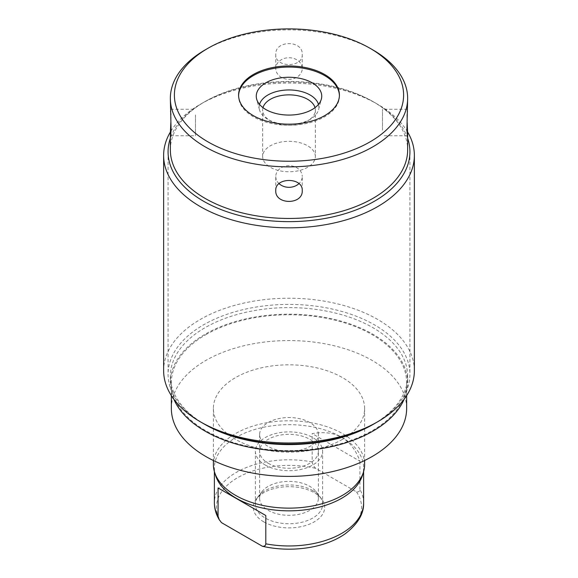 <?xml version="1.0" encoding="UTF-8"?>
<svg xmlns="http://www.w3.org/2000/svg" width="578" height="578" viewBox="0 0 578 578"><rect width="100%" height="100%" fill="white"/><g stroke="black" fill="none" stroke-linecap="round" stroke-linejoin="round"><path stroke-width="0.43" stroke-dasharray="2.89 2.17" d="M173.891 399.29A118.649 68.5 180 0 1 170.351 382.687A118.649 68.5 180 0 1 243.598 319.396A118.649 68.5 180 0 1 372.897 334.25A118.649 68.5 180 0 1 407.649 382.687A118.649 68.5 180 0 1 404.109 399.29M205.819 334.662A117.637 67.922 180 0 1 334.019 319.937A117.637 67.922 180 0 1 406.637 382.687A117.637 67.922 180 0 1 372.181 430.711A117.637 67.922 180 0 1 243.981 445.436A117.637 67.922 180 0 1 171.363 382.687A117.637 67.922 180 0 1 205.819 334.662M205.103 424.534A118.649 68.5 180 0 1 170.351 376.097A118.649 68.5 180 0 1 243.598 312.814A118.649 68.5 180 0 1 372.897 327.661A118.649 68.5 0 0 1 407.649 376.097L407.649 382.687M372.897 424.534A118.649 68.5 0 0 0 407.649 376.097M414.368 370.614A125.368 72.38 0 0 0 377.651 319.424A125.368 72.38 0 0 0 241.019 303.739A125.368 72.38 0 0 0 163.632 370.614M407.635 132.037A125.368 72.38 0 0 0 377.651 104.271A125.368 72.38 0 0 0 377.651 104.264A125.368 72.38 0 0 0 200.349 104.271A125.368 72.38 0 0 0 170.366 132.037M170.351 149.962A118.649 68.5 180 0 1 205.103 101.526A118.649 68.5 180 0 1 372.897 101.526L377.651 104.271L372.897 101.526A118.649 68.5 0 0 1 407.649 149.962M407.158 122.514L406.905 114.87L407.403 109.271L407.649 111.706M339.409 95.623A50.416 29.11 180 0 1 339.416 96.172A50.416 29.11 180 0 1 308.291 123.063A50.416 29.11 180 0 1 253.352 116.756A50.416 29.11 180 0 1 238.584 96.172A50.416 29.11 180 0 1 238.591 95.623M259.529 104.401A29.868 17.246 0 0 0 259.471 109.791A29.868 17.246 0 0 0 267.881 119.393L267.881 119.393A29.868 17.246 180 0 0 310.119 119.393A29.868 17.246 180 0 0 318.529 109.791L321.368 99.011M318.471 104.401A29.868 17.246 180 0 1 318.529 109.791M262.983 107.645A26.35 15.216 0 0 0 262.65 110.073A26.35 15.216 0 0 0 270.367 120.831L267.881 119.393L270.367 120.831A26.35 15.216 180 0 0 307.633 120.831L310.119 119.393M315.017 107.645A26.35 15.216 180 0 1 315.35 110.073A26.35 15.216 180 0 1 307.633 120.831M315.35 156.544A26.35 15.216 180 0 0 307.633 145.786A26.35 15.216 0 0 0 278.914 142.491A26.35 15.216 0 0 0 262.65 156.544A26.35 15.216 0 0 0 270.367 167.302A26.35 15.216 180 0 0 299.086 170.604A26.35 15.216 180 0 0 315.35 156.544L315.35 110.073M205.103 49.932A118.649 68.5 180 0 1 372.897 49.925M302.243 54.44C303.06 67.929 274.94 67.929 275.757 54.44C274.94 40.026 303.06 40.026 302.243 54.44L302.243 68.529A13.243 10.816 180 0 0 289 57.721A13.243 10.816 180 0 0 275.757 68.529A13.243 10.816 180 0 0 289 79.345A13.243 10.816 180 0 0 302.243 68.529M170.351 111.706L170.597 109.271L171.095 114.87L170.842 122.514M275.757 54.44L275.757 68.529M195.494 114.87L195.494 135.758L195.494 114.87M302.243 190.588L302.243 176.5A13.243 10.816 0 0 1 298.949 183.638M275.757 190.588L275.757 176.5A13.243 10.816 0 0 1 289 165.691A13.243 10.816 0 0 1 302.243 176.5M279.051 183.638A13.243 10.816 0 0 1 275.757 176.5M382.506 130.166L382.506 109.271L382.506 130.166M171.363 408.48A117.637 67.922 180 0 1 205.819 360.455A117.637 67.922 180 0 1 334.019 345.731A117.637 67.922 180 0 1 406.637 408.48M342.479 439.359A75.624 43.661 180 0 1 260.057 448.824A75.624 43.661 180 0 1 213.376 408.48A75.624 43.661 180 0 1 235.521 377.607A75.624 43.661 180 0 1 317.943 368.143A75.624 43.661 180 0 1 364.624 408.48A75.624 43.661 180 0 1 342.479 439.359M213.376 464.466A75.624 43.661 180 0 1 235.521 433.594A75.624 43.661 180 0 1 317.943 424.129A75.624 43.661 180 0 1 364.624 464.466M215.558 475.376A74.62 43.083 180 0 1 214.38 467.761A74.62 43.083 180 0 1 236.236 437.3A74.62 43.083 0 0 1 317.553 427.958A74.62 43.083 0 0 1 363.62 467.761A74.62 43.083 0 0 1 362.442 475.376M363.62 502.889A74.62 43.083 0 0 0 359.921 489.501C359.798 491.271 358.656 492.08 356.51 491.921L315.61 468.303C313.457 465.984 312.322 463.867 312.199 461.945L312.199 433.623C335.775 429.526 351.677 438.709 359.921 461.179L312.199 433.623M359.921 489.501L359.921 461.179M221.49 522.642A72.561 41.898 180 0 1 222.501 490.512A72.561 41.898 180 0 1 315.61 468.303M356.51 491.921A72.561 41.898 180 0 1 345.211 533.776M263.756 521.855A35.699 20.606 180 0 1 253.352 508.322A35.699 20.606 180 0 1 256.415 498.865A35.699 20.606 180 0 1 314.244 492.709A35.699 20.606 180 0 1 321.585 498.865A35.699 20.606 180 0 1 309.244 524.253A35.699 20.606 180 0 1 263.756 521.855M318.377 434.497A29.377 16.957 0 0 0 309.772 422.504A29.377 16.957 180 0 0 277.758 418.833A29.377 16.957 180 0 0 259.623 434.497A29.377 16.957 180 0 0 268.228 446.491A29.377 16.957 0 0 0 300.242 450.168A29.377 16.957 0 0 0 318.377 434.497L318.377 498.344A29.377 16.957 0 0 1 300.242 514.015A29.377 16.957 0 0 1 268.228 510.338A29.377 16.957 180 0 1 259.623 498.344A29.377 16.957 180 0 1 262.181 491.423A29.377 16.957 180 0 1 309.772 486.351A29.377 16.957 0 0 1 315.819 491.423L321.585 498.865M318.377 498.344A29.377 16.957 0 0 0 315.819 491.423M265.23 465.015A33.611 19.406 0 0 0 301.861 469.22A33.611 19.406 0 0 0 322.611 451.295A33.611 19.406 0 0 0 312.77 437.575A33.611 19.406 0 0 0 276.139 433.37A33.611 19.406 0 0 0 255.389 451.295A33.611 19.406 0 0 0 265.23 465.015M268.228 463.289A29.377 16.957 0 0 0 309.772 463.289A29.377 16.957 0 0 0 309.772 439.302A29.377 16.957 0 0 0 268.228 439.302A29.377 16.957 0 0 0 268.228 463.289M312.77 490.614A33.611 19.406 180 0 1 322.611 504.334A33.611 19.406 180 0 1 301.861 522.259A33.611 19.406 180 0 1 265.23 518.054A33.611 19.406 180 0 1 257.138 510.511A33.611 19.406 180 0 1 255.389 504.334A33.611 19.406 180 0 1 276.139 486.409A33.611 19.406 180 0 1 312.77 490.614M203.485 423.602A120.925 69.815 180 0 1 168.075 374.241A120.925 69.815 180 0 1 242.724 309.736A120.925 69.815 180 0 1 374.508 324.872A120.925 69.815 180 0 1 409.925 374.241A120.925 69.815 180 0 1 376.054 422.699M407.649 138.33A120.925 69.815 0 0 0 374.508 102.451A120.925 69.815 0 0 0 253.785 85.031A120.925 69.815 0 0 0 170.351 138.33M312.199 461.945A74.62 43.083 0 0 0 236.236 472.428A74.62 43.083 180 0 0 214.38 502.889M170.351 376.097L170.351 382.687M205.103 101.526L200.349 104.271M339.416 95.074L339.416 96.172M238.584 95.074L238.584 96.172M259.471 109.791L256.632 99.011M262.65 156.544L262.65 110.073M170.597 109.271L195.494 109.271M170.597 135.758L195.494 135.758M407.403 109.271L382.506 109.271M407.403 135.758L382.506 135.758M406.637 382.687L406.637 395.634M171.363 382.687L171.363 395.634M213.376 408.48L213.376 460.507M364.624 408.48L364.624 460.507M363.62 471.576L363.62 467.761M262.181 491.423L256.415 498.865M259.623 434.497L259.623 498.344M214.38 471.576L214.38 467.761M322.611 504.334L322.611 451.295M255.389 504.334L255.389 451.295M409.925 151.819L409.925 374.241M168.075 151.819L168.075 374.241"/><path stroke-width="0.87" d="M404.109 399.29A118.649 68.5 180 0 1 320.682 448.701A118.649 68.5 180 0 1 205.103 431.123A118.649 68.5 180 0 1 173.891 399.29M170.366 132.037A125.368 72.38 0 0 0 163.632 155.453L163.632 370.614A125.368 72.38 0 0 0 200.349 421.788L205.103 424.534A118.649 68.5 0 0 0 372.897 424.534L377.651 421.788A125.368 72.38 0 0 0 414.368 370.614L414.368 155.453A125.368 72.38 0 0 0 407.635 132.037M205.103 424.534L200.349 421.788A125.368 72.38 0 0 0 200.349 421.796A125.368 72.38 0 0 0 377.651 421.788M163.632 155.453A125.368 72.38 0 0 0 200.349 206.635A125.368 72.38 0 0 0 336.981 222.32A125.368 72.38 0 0 0 414.368 155.453M407.649 98.368L406.905 130.166L407.403 135.758L407.649 133.33L407.649 149.962A118.649 68.5 0 0 1 334.402 213.246A118.649 68.5 0 0 1 205.103 198.399A118.649 68.5 180 0 1 170.351 149.962L170.351 133.33L170.597 135.758L171.095 130.166L170.351 98.368A118.649 68.5 180 0 1 205.103 49.932L207.95 48.285A114.617 66.174 0 0 0 207.957 141.863A114.617 66.174 0 0 0 370.043 141.863A114.617 66.174 0 0 0 370.05 48.285L372.897 49.925A118.649 68.5 180 0 1 372.897 49.932A118.649 68.5 180 0 1 407.649 98.368A118.649 68.5 180 0 1 334.402 161.652A118.649 68.5 180 0 1 205.103 146.805A118.649 68.5 180 0 1 170.351 98.368M275.757 190.588C274.94 205.002 303.06 205.002 302.243 190.588C303.06 177.106 274.94 177.106 275.757 190.588M407.649 133.33L407.158 122.514M372.897 49.932L370.05 48.285A114.617 66.174 0 0 0 370.043 48.285A114.617 66.174 0 0 0 207.95 48.285M324.648 74.49A50.416 29.11 180 0 1 339.416 95.074A50.416 29.11 180 0 1 308.291 121.965A50.416 29.11 180 0 1 253.352 115.658A50.416 29.11 180 0 1 238.584 95.074A50.416 29.11 180 0 1 269.709 68.182A50.416 29.11 180 0 1 324.648 74.49M238.591 95.623A50.416 29.11 180 0 1 270.143 69.172A50.416 29.11 180 0 1 324.648 75.588A50.416 29.11 180 0 1 339.409 95.623M312.149 82.806A32.736 18.901 0 0 0 274.225 79.302A32.736 18.901 0 0 0 256.632 99.011A32.736 18.901 0 0 0 265.851 109.538A32.736 18.901 0 0 0 299.216 114.126A32.736 18.901 0 0 0 321.368 99.011A32.736 18.901 0 0 0 312.149 82.806M318.471 104.401A29.868 17.246 180 0 0 310.119 95.009A29.868 17.246 0 0 0 279.853 90.789A29.868 17.246 0 0 0 259.529 104.401M262.983 107.645A26.35 15.216 0 0 1 280.894 95.594A26.35 15.216 0 0 1 307.633 99.315A26.35 15.216 180 0 1 315.017 107.645M170.842 122.514L170.351 133.33M298.949 183.638A13.243 10.816 0 0 1 279.051 183.638M406.637 395.634L406.637 408.48A117.637 67.922 180 0 1 372.181 456.512A117.637 67.922 180 0 1 243.981 471.229A117.637 67.922 180 0 1 171.363 408.48L171.363 395.634M364.624 460.507L364.624 464.466A75.624 43.661 180 0 1 363.432 472.19A75.624 43.661 180 0 1 342.479 495.346A75.624 43.661 180 0 1 266.371 506.133A75.624 43.661 180 0 1 214.568 472.19A75.624 43.661 180 0 1 213.376 464.466L213.376 460.507M363.432 472.19L362.442 475.376A74.62 43.083 0 0 1 341.764 498.222A74.62 43.083 180 0 1 266.675 508.871A74.62 43.083 180 0 1 215.558 475.376L214.568 472.19M262.39 546.261C264.543 546.42 265.678 545.61 265.801 543.833A74.62 43.083 180 0 0 341.764 533.35A74.62 43.083 0 0 0 363.62 502.889C364.003 513.712 357.869 524.008 345.211 533.776A72.561 41.898 180 0 1 262.39 546.261L221.49 522.642L219.293 519.774L218.079 516.284L218.079 487.962L265.801 515.511L218.079 487.962M265.801 543.833L265.801 515.511M376.054 422.699A120.925 69.815 180 0 1 203.492 423.609A120.925 69.815 180 0 1 203.485 423.602M170.351 138.33A120.925 69.815 0 0 0 168.075 151.819A120.925 69.815 0 0 0 203.492 201.187A120.925 69.815 0 0 0 335.276 216.324A120.925 69.815 0 0 0 409.925 151.819A120.925 69.815 0 0 0 407.649 138.33M218.079 516.284A74.62 43.083 180 0 1 214.38 502.889L214.38 471.576M363.62 502.889L363.62 471.576M219.293 519.774C216.064 514.463 214.424 508.835 214.38 502.889"/></g></svg>
